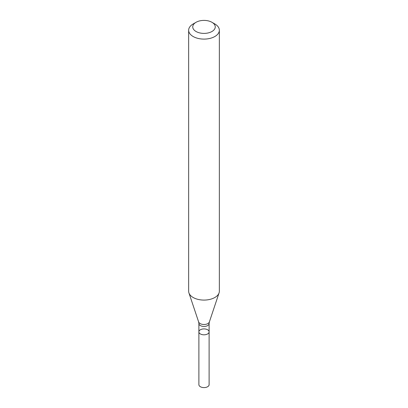 <?xml version="1.0" encoding="UTF-8"?>
<svg xmlns="http://www.w3.org/2000/svg" width="408" height="408" viewBox="0 0 408 408"><rect width="100%" height="100%" fill="white"/><g stroke="black" fill="none" stroke-linecap="round" stroke-linejoin="round"><path stroke-width="0.61" d="M188.649 30.243L188.649 291.22A15.351 8.864 -0 0 0 188.929 292.903A15.351 8.864 -0 0 0 199.502 299.696A15.351 8.864 -0 0 0 214.853 297.488A15.351 8.864 -0 0 0 219.071 292.903A15.351 8.864 -0 0 0 219.351 291.22L219.351 30.243A15.351 8.864 180 0 1 214.853 36.506A15.351 8.864 180 0 1 198.125 38.428A15.351 8.864 180 0 1 188.649 30.243A15.351 8.864 180 0 1 193.147 23.975L196.039 22.302A11.256 6.497 180 0 1 211.961 22.302A11.256 6.497 180 0 1 211.961 31.492A11.256 6.497 180 0 1 196.039 31.492A11.256 6.497 180 0 1 196.039 22.302M211.961 22.302L214.853 23.975A15.351 8.864 180 0 1 219.351 30.243M209.115 331.857A5.115 2.953 180 0 1 207.616 333.948A5.115 2.953 180 0 1 202.042 334.585A5.115 2.953 180 0 1 198.885 331.857A5.115 2.953 180 0 1 200.384 329.771A5.115 2.953 180 0 1 205.958 329.129A5.115 2.953 180 0 1 209.115 331.857A5.115 2.953 180 0 1 204 334.815A5.115 2.953 180 0 1 198.885 331.857L198.885 384.647A5.115 2.953 180 0 0 204 387.6A5.115 2.953 180 0 0 209.115 384.647L209.115 323.503A5.115 2.953 180 0 1 207.616 325.594A5.115 2.953 180 0 1 202.042 326.232A5.115 2.953 180 0 1 198.885 323.503L198.885 331.857M209.115 323.503L209.365 321.938A5.467 3.157 180 0 1 207.866 323.575A5.467 3.157 180 0 1 202.399 324.36A5.467 3.157 180 0 1 198.635 321.938L188.929 292.903M209.365 321.938L219.071 292.903M198.885 323.503L198.635 321.938"/></g></svg>
